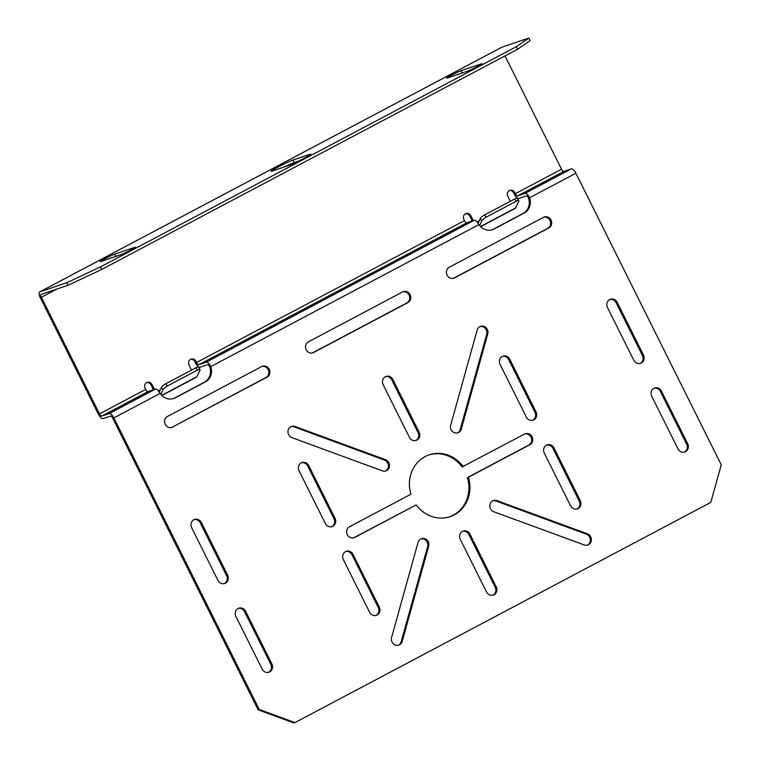 <?xml version="1.0" encoding="UTF-8"?>
<svg xmlns="http://www.w3.org/2000/svg" width="761" height="761" viewBox="0 0 761 761"><rect width="100%" height="100%" fill="white"/><g stroke="black" fill="none" stroke-linecap="round" stroke-linejoin="round"><path stroke-width="1.14" d="M420.938 538.874A5.955 5.479 -108.7 0 1 427.168 542.098A5.955 5.479 -108.7 0 1 427.625 546.617L401.142 641.761A5.955 5.479 71.3 0 1 398.26 645.252M428.681 546.265A5.955 5.479 71.3 0 0 428.224 541.746A5.955 5.479 71.3 0 0 421.461 538.664A5.955 5.479 71.3 0 0 418.065 542.365L391.582 637.509A5.955 5.479 -108.7 0 0 393.114 643.568A5.955 5.479 -108.7 0 0 398.802 645.1A5.955 5.479 -108.7 0 0 402.198 641.409L428.681 546.265L427.625 546.617M496.933 500.605L587.416 533.813A5.955 5.479 71.3 0 1 590.707 536.828A5.955 5.479 71.3 0 1 587.768 545.038A5.955 5.479 71.3 0 1 584.305 544.971L493.832 511.763A5.955 5.479 -108.7 0 1 489.856 506.084A5.955 5.479 -108.7 0 1 493.47 500.538A5.955 5.479 -108.7 0 1 496.933 500.605L495.877 500.957L586.351 534.174A5.955 5.479 -108.7 0 1 589.651 537.18A5.955 5.479 -108.7 0 1 587.235 545.19M461.29 429.099L487.772 333.955A5.955 5.479 -108.7 0 0 487.316 329.437A5.955 5.479 -108.7 0 0 480.552 326.364A5.955 5.479 -108.7 0 0 477.157 330.065L450.674 425.209A5.955 5.479 71.3 0 0 452.205 431.259A5.955 5.479 71.3 0 0 457.894 432.8A5.955 5.479 71.3 0 0 461.29 429.099L460.234 429.461L486.707 334.317A5.955 5.479 71.3 0 0 486.25 329.798A5.955 5.479 71.3 0 0 480.029 326.574M261.927 366.441A5.955 5.479 -108.7 0 1 268.148 369.665A5.955 5.479 -108.7 0 1 265.95 377.551L171.701 427.463A5.955 5.479 71.3 0 1 171.472 427.577M172.757 427.111A5.955 5.479 71.3 0 1 172.015 427.425A5.955 5.479 71.3 0 1 165.07 423.953A5.955 5.479 71.3 0 1 167.449 416.457L261.698 366.545A5.955 5.479 -108.7 0 1 262.44 366.231A5.955 5.479 -108.7 0 1 269.204 369.304A5.955 5.479 -108.7 0 1 267.006 377.199L171.701 427.463M402.845 291.815A5.955 5.479 -108.7 0 1 409.066 295.04A5.955 5.479 -108.7 0 1 406.869 302.935L312.619 352.847A5.955 5.479 71.3 0 1 312.39 352.952M407.925 302.574L313.675 352.486A5.955 5.479 71.3 0 1 312.933 352.809A5.955 5.479 71.3 0 1 305.989 349.328A5.955 5.479 71.3 0 1 308.367 341.841L402.617 291.929A5.955 5.479 -108.7 0 1 403.359 291.606A5.955 5.479 -108.7 0 1 410.122 294.688A5.955 5.479 -108.7 0 1 407.925 302.574L406.869 302.935M543.754 217.199A5.955 5.479 -108.7 0 1 549.984 220.424A5.955 5.479 -108.7 0 1 547.787 228.319L453.537 278.222A5.955 5.479 71.3 0 1 453.309 278.336M548.843 227.958L454.593 277.87A5.955 5.479 71.3 0 1 453.851 278.184A5.955 5.479 71.3 0 1 446.907 274.711A5.955 5.479 71.3 0 1 449.285 267.216L543.535 217.313A5.955 5.479 -108.7 0 1 544.277 216.99A5.955 5.479 -108.7 0 1 551.04 220.062A5.955 5.479 -108.7 0 1 548.843 227.958L547.787 228.319M524.795 433.932A5.955 5.479 -108.7 0 1 531.026 437.156A5.955 5.479 -108.7 0 1 528.828 445.052L467.397 477.585A32.637 30.002 -108.7 0 1 449.618 516.814M353.494 537.884A5.955 5.479 71.3 0 0 353.722 537.78L416.21 504.885A32.637 30.002 71.3 0 0 450.151 516.643A32.637 30.002 71.3 0 0 468.453 477.223L529.884 444.7A5.955 5.479 71.3 0 0 532.082 436.804A5.955 5.479 71.3 0 0 525.318 433.732A5.955 5.479 71.3 0 0 524.576 434.046L462.079 466.94A32.637 30.002 -108.7 0 0 428.681 455.011M385.342 471.078A5.955 5.479 71.3 0 0 387.768 463.078A5.955 5.479 71.3 0 0 384.467 460.063L293.984 426.845A5.955 5.479 -108.7 0 0 291.063 426.636M388.823 462.717A5.955 5.479 -108.7 0 1 385.884 470.926A5.955 5.479 -108.7 0 1 382.412 470.869L291.939 437.651A5.955 5.479 71.3 0 1 287.962 431.972A5.955 5.479 71.3 0 1 291.577 426.426A5.955 5.479 71.3 0 1 295.049 426.493L385.523 459.701A5.955 5.479 -108.7 0 1 388.823 462.717M153.399 389.784L150.973 384.923A4.252 3.91 71.3 0 0 146.683 382.593M154.454 389.423L152.029 384.562A4.252 3.91 71.3 0 0 147.206 382.364A4.252 3.91 71.3 0 0 145.104 388.234L145.693 389.423A2.835 1.103 62.1 0 0 148.014 391.601L155.415 389.099A5.679 2.207 -117.9 0 1 158.697 391.24L160.162 393.399A12.766 11.738 71.3 0 0 173.774 398.479A12.766 11.738 71.3 0 0 175.363 397.794L205.394 381.889A12.766 11.738 71.3 0 0 210.787 366.593L478.954 224.59L477.489 222.431A5.679 2.207 -117.9 0 0 474.217 220.281L466.816 222.792A2.835 1.103 62.1 0 1 464.495 220.614L463.896 219.425A4.252 3.91 -108.7 0 1 465.998 213.556A4.252 3.91 -108.7 0 1 470.831 215.753L469.775 216.114L472.191 220.966M195.929 361.323L194.873 361.684L195.463 362.873A5.679 2.207 -117.9 0 0 200.105 367.23L207.506 364.719A2.835 1.103 62.1 0 1 209.142 365.794L209.522 364.329A5.679 2.207 62.1 0 0 206.241 362.179L198.84 364.69A2.835 1.103 -117.9 0 1 196.519 362.512L195.929 361.323A4.252 3.91 71.3 0 0 191.097 359.125A4.252 3.91 71.3 0 0 188.994 364.995L191.544 370.103M473.256 220.614L470.831 215.753M509.375 190.535A4.252 3.91 -108.7 0 1 513.665 192.866L514.265 194.065A5.679 2.207 -117.9 0 0 518.907 198.412L526.308 195.91A2.835 1.103 62.1 0 1 527.944 196.975L528.315 195.52A5.679 2.207 62.1 0 0 525.042 193.37L517.642 195.881A2.835 1.103 -117.9 0 1 515.321 193.703L514.721 192.514A4.252 3.91 -108.7 0 0 509.889 190.317A4.252 3.91 -108.7 0 0 507.796 196.176L510.336 201.285M505.009 55.905L561.523 169.237A2.835 1.103 62.1 0 0 563.844 171.415L571.245 168.904A5.679 2.207 -117.9 0 1 575.887 173.261L721.247 464.819L710.793 502.403L294.964 722.589L293.908 722.95L258.169 709.832L259.225 709.471L294.964 722.589M68.1 285.242L66.835 282.702L100.509 266.892L101.774 269.423L68.1 285.242L41.142 294.374A2.835 1.103 -117.9 0 0 41.075 294.402A2.835 1.103 -117.9 0 0 41.351 297.266L99.491 413.889A2.835 1.103 -117.9 0 0 101.812 416.067L109.213 413.565A5.679 2.207 62.1 0 1 113.855 417.913L259.225 709.471M66.835 282.702L39.876 291.844A5.679 2.207 -117.9 0 0 39.753 291.891A5.679 2.207 -117.9 0 0 40.295 297.627L98.435 414.25A5.679 2.207 -117.9 0 0 103.077 418.607L110.478 416.096A2.835 1.103 62.1 0 1 112.799 418.274L258.169 709.832M465.485 213.774A4.252 3.91 -108.7 0 1 469.775 216.114M194.873 361.684A4.252 3.91 71.3 0 0 190.583 359.344M643.464 355.073L617.171 302.336A5.955 5.479 71.3 0 0 610.408 299.263A5.955 5.479 71.3 0 0 607.468 307.473L633.761 360.21A5.955 5.479 -108.7 0 0 640.524 363.282A5.955 5.479 -108.7 0 0 643.464 355.073L642.408 355.425L616.115 302.697A5.955 5.479 -108.7 0 0 609.894 299.473M639.982 363.435A5.955 5.479 71.3 0 0 642.408 355.425M687.706 443.806A5.955 5.479 -108.7 0 1 684.767 452.015A5.955 5.479 -108.7 0 1 678.003 448.942L651.711 396.205A5.955 5.479 71.3 0 1 654.65 387.996A5.955 5.479 71.3 0 1 661.414 391.068L687.706 443.806L686.65 444.158L660.358 391.43A5.955 5.479 -108.7 0 0 654.127 388.205M684.225 452.167A5.955 5.479 71.3 0 0 686.65 444.158M536.039 411.948L509.746 359.221A5.955 5.479 71.3 0 0 502.983 356.138A5.955 5.479 71.3 0 0 500.044 364.357L526.336 417.085A5.955 5.479 -108.7 0 0 533.1 420.167A5.955 5.479 -108.7 0 0 536.039 411.948L534.983 412.31L508.69 359.572A5.955 5.479 -108.7 0 0 502.469 356.348M532.567 420.31A5.955 5.479 71.3 0 0 534.983 412.31M419.121 432.21L392.828 379.473A5.955 5.479 71.3 0 0 386.065 376.4A5.955 5.479 71.3 0 0 383.125 384.609L409.418 437.347A5.955 5.479 -108.7 0 0 416.181 440.419A5.955 5.479 -108.7 0 0 419.121 432.21L418.065 432.562L391.772 379.834A5.955 5.479 -108.7 0 0 385.542 376.609M415.639 440.571A5.955 5.479 71.3 0 0 418.065 432.562M416.21 504.885L354.778 537.418A5.955 5.479 -108.7 0 1 354.036 537.742A5.955 5.479 -108.7 0 1 347.092 534.26A5.955 5.479 -108.7 0 1 349.47 526.774L410.902 494.241A32.637 30.002 71.3 0 1 429.204 454.831A32.637 30.002 71.3 0 1 463.145 466.579M468.453 477.223L467.397 477.585M308.766 465.646L335.059 518.374A5.955 5.479 71.3 0 1 332.119 526.593A5.955 5.479 71.3 0 1 325.356 523.511L299.063 470.783A5.955 5.479 -108.7 0 1 302.003 462.564A5.955 5.479 -108.7 0 1 308.766 465.646L307.71 465.998A5.955 5.479 71.3 0 0 301.489 462.774M307.71 465.998L334.003 518.736A5.955 5.479 -108.7 0 1 331.587 526.736M271.886 663.992L245.594 611.264A5.955 5.479 -108.7 0 0 238.83 608.182A5.955 5.479 -108.7 0 0 235.891 616.4L262.184 669.128A5.955 5.479 71.3 0 0 268.947 672.21A5.955 5.479 71.3 0 0 271.886 663.992L270.821 664.353A5.955 5.479 -108.7 0 1 268.405 672.353M270.821 664.353L244.528 611.616A5.955 5.479 71.3 0 0 238.307 608.391M201.351 522.522L227.644 575.259A5.955 5.479 71.3 0 1 224.704 583.468A5.955 5.479 71.3 0 1 217.941 580.396L191.648 527.658A5.955 5.479 -108.7 0 1 194.588 519.449A5.955 5.479 -108.7 0 1 201.351 522.522L200.295 522.883A5.955 5.479 71.3 0 0 194.065 519.658M200.295 522.883L226.588 575.62A5.955 5.479 -108.7 0 1 224.162 583.62M527.944 196.975L528.524 198.136A12.766 11.738 -108.7 0 1 523.14 213.432L493.109 229.337A12.766 11.738 -108.7 0 1 492.044 229.832M528.524 198.136L529.58 197.774A12.766 11.738 -108.7 0 1 524.196 213.07L494.165 228.975A12.766 11.738 -108.7 0 1 492.576 229.66A12.766 11.738 -108.7 0 1 478.954 224.59M173.242 398.64A12.766 11.738 71.3 0 0 174.307 398.146L204.338 382.241A12.766 11.738 71.3 0 0 209.732 366.945L210.787 366.593L209.522 364.329M379.301 607.107L353.009 554.379A5.955 5.479 -108.7 0 0 346.245 551.306A5.955 5.479 -108.7 0 0 343.306 559.516L369.599 612.253A5.955 5.479 71.3 0 0 376.362 615.326A5.955 5.479 71.3 0 0 379.301 607.107L378.246 607.468A5.955 5.479 -108.7 0 1 375.829 615.478M378.246 607.468L351.953 554.731A5.955 5.479 71.3 0 0 345.732 551.506M460.234 429.461A5.955 5.479 -108.7 0 1 457.351 432.952M580.282 500.69A5.955 5.479 -108.7 0 1 577.342 508.9A5.955 5.479 -108.7 0 1 570.579 505.827L544.286 453.09A5.955 5.479 71.3 0 1 547.226 444.881A5.955 5.479 71.3 0 1 553.989 447.953L580.282 500.69L579.226 501.042L552.933 448.315A5.955 5.479 -108.7 0 0 546.712 445.09M576.809 509.052A5.955 5.479 71.3 0 0 579.226 501.042M495.877 500.957A5.955 5.479 71.3 0 0 492.947 500.748M496.229 586.855A5.955 5.479 -108.7 0 1 493.29 595.073A5.955 5.479 -108.7 0 1 486.526 591.991L460.234 539.264A5.955 5.479 71.3 0 1 463.173 531.045A5.955 5.479 71.3 0 1 469.937 534.127L496.229 586.855L495.173 587.216L468.881 534.479A5.955 5.479 -108.7 0 0 462.65 531.254M492.748 595.216A5.955 5.479 71.3 0 0 495.173 587.216M528.315 195.52L529.58 197.774L575.887 173.261M209.142 365.794L209.732 366.945M501.661 47.315A5.679 2.207 62.1 0 1 501.775 47.239A5.679 2.207 62.1 0 1 501.908 47.182L528.866 38.05L530.132 40.59L517.604 49.237L516.338 46.697L528.866 38.05M100.747 261.527L120.837 254.716A8.514 0.495 153.5 0 0 129.494 250.721A8.514 0.495 153.5 0 0 135.382 247.249A8.514 0.495 153.5 0 0 134.697 247.382L114.607 254.184A8.514 0.495 -26.5 0 0 105.941 258.179A8.514 0.495 -26.5 0 0 100.052 261.651A8.514 0.495 -26.5 0 0 100.747 261.527M284.795 166.783A12.766 0.742 153.5 0 1 294.184 162.607L298.426 161.161M272.124 171.073A12.766 0.742 153.5 0 1 271.097 171.273A12.766 0.742 153.5 0 1 279.924 166.06A12.766 0.742 153.5 0 1 292.918 160.067L309.832 154.331A12.766 0.742 -26.5 0 1 310.869 154.141A12.766 0.742 -26.5 0 1 302.031 159.353A12.766 0.742 -26.5 0 1 289.037 165.346L272.124 171.073M447.268 78.031A8.514 0.495 153.5 0 1 446.574 78.164A8.514 0.495 153.5 0 1 452.462 74.683A8.514 0.495 153.5 0 1 461.128 70.697L481.209 63.886A8.514 0.495 -26.5 0 1 481.903 63.762A8.514 0.495 -26.5 0 1 476.015 67.234A8.514 0.495 -26.5 0 1 467.349 71.23L447.268 78.031M101.774 269.423L517.604 49.237M100.509 266.892L516.338 46.697M480.514 226.502L515.701 207.867A5.679 2.207 62.1 0 1 515.264 208.371L480.686 226.673M161.713 395.32L196.909 376.685A5.679 2.207 62.1 0 1 196.462 377.18L161.884 395.492M515.701 207.867L518.783 201.256A4.252 1.103 145.6 0 0 518.831 200.685A4.252 1.103 145.6 0 0 516.167 201.285L486.136 217.189A4.252 1.103 145.6 0 0 481.827 220.833L479.639 225.513M518.831 200.685L517.28 198.421A4.252 1.103 145.6 0 0 514.617 199.03L484.586 214.925A4.252 1.103 145.6 0 0 480.277 218.569L478.108 223.23M196.909 376.685L199.991 370.065A4.252 1.103 145.6 0 0 200.038 369.494A4.252 1.103 145.6 0 0 197.365 370.093L167.334 385.998A4.252 1.103 145.6 0 0 163.025 389.642L160.847 394.331M200.038 369.494L198.488 367.24A4.252 1.103 145.6 0 0 195.815 367.839L165.784 383.744A4.252 1.103 145.6 0 0 161.475 387.378L159.306 392.039M487.772 333.955L486.707 334.317M267.006 377.199L265.95 377.551M529.884 444.7L528.828 445.052M152.029 384.562L150.973 384.923M158.307 390.764L160.428 389.642M196.519 362.512L464.495 220.614M477.109 221.946L479.221 220.823M515.321 193.703L561.523 169.237M41.351 297.266L56.894 289.037M99.491 413.889L145.693 389.423M514.721 192.514L513.665 192.866M617.171 302.336L616.115 302.697M661.414 391.068L660.358 391.43M509.746 359.221L508.69 359.572M392.828 379.473L391.772 379.834M385.523 459.701L384.467 460.063M295.049 426.493L293.984 426.845M354.778 537.418L353.722 537.78M335.059 518.374L334.003 518.736M245.594 611.264L244.528 611.616M227.644 575.259L226.588 575.62M454.593 277.87L453.537 278.222M494.165 228.975L493.109 229.337M524.196 213.07L523.14 213.432M175.363 397.794L174.307 398.146M205.394 381.889L204.338 382.241M313.675 352.486L312.619 352.847M353.009 554.379L351.953 554.731M553.989 447.953L552.933 448.315M587.416 533.813L586.351 534.174M469.937 534.127L468.881 534.479M402.198 641.409L401.142 641.761M525.042 193.37L571.245 168.904M517.642 195.881L563.844 171.415M109.213 413.565L155.415 389.099M113.855 417.913L160.162 393.399M101.812 416.067L148.014 391.601M206.241 362.179L474.217 220.281M198.84 364.69L466.816 222.792M39.876 291.844L501.908 47.182M115.729 256.447L114.607 254.184M294.184 162.607L292.918 160.067M310.088 154.854L309.832 154.331M462.25 72.951L461.128 70.697M514.617 199.03L516.167 201.285M484.586 214.925L486.136 217.189M480.277 218.569L481.827 220.833M195.815 367.839L197.365 370.093M165.784 383.744L167.334 385.998M161.475 387.378L163.025 389.642M501.775 47.239L39.753 291.891"/></g></svg>
